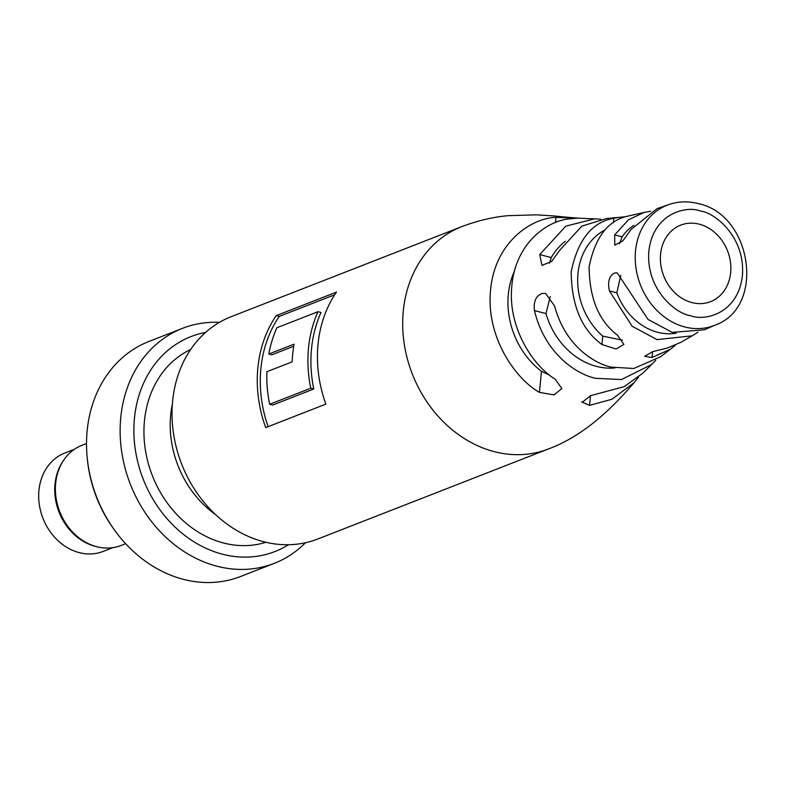 <?xml version="1.0" encoding="UTF-8"?>
<svg xmlns="http://www.w3.org/2000/svg" width="786" height="786" viewBox="0 0 786 786"><rect width="100%" height="100%" fill="white"/><g stroke="black" fill="none" stroke-linecap="round" stroke-linejoin="round"><path stroke-width="1.18" d="M74.415 449.287L64.806 453.041A52.8 44.085 68.7 0 0 39.3 504.484A52.8 44.085 68.7 0 0 79.248 552.627A52.8 44.085 68.7 0 0 103.212 551.408L112.83 547.655M63.135 461.028A52.8 44.085 68.7 0 0 95.293 546.358A52.8 44.085 68.7 0 0 96.58 546.673M125.652 543.706L121.123 545.474A53.782 44.9 -111.3 0 1 96.707 546.702A53.782 44.9 -111.3 0 1 56.022 497.676A53.782 44.9 -111.3 0 1 81.999 445.279L86.529 443.51M182.529 328.332L148.937 341.458A126.143 105.314 68.7 0 0 88.012 464.359A126.143 105.314 68.7 0 0 183.443 579.351A126.143 105.314 68.7 0 0 240.703 576.452L274.304 563.336A126.143 105.314 -111.3 0 1 217.034 566.234A126.143 105.314 -111.3 0 1 121.614 451.243A126.143 105.314 -111.3 0 1 182.529 328.332A126.143 105.314 -111.3 0 1 219.432 322.348M288.452 544.727A115.385 96.334 -111.3 0 1 222.517 554.209A115.385 96.334 -111.3 0 1 134.249 440.121A115.385 96.334 -111.3 0 1 205.549 332.429M87.305 458.631A121.25 101.227 68.7 0 0 115.974 532.053M215.511 514.535A95.833 80.005 -111.3 0 1 172.37 404.063M265.914 542.281A103.654 86.529 -111.3 0 1 223.578 543.008A103.654 86.529 -111.3 0 1 145.626 451.439A103.654 86.529 -111.3 0 1 190.634 349.495M305.499 542.733A126.143 105.314 -111.3 0 1 274.304 563.336M691.926 302.59A41.069 34.289 -111.3 0 1 660.584 262.878A41.069 34.289 -111.3 0 1 684.38 223.971A41.069 34.289 -111.3 0 1 699.334 224.197A41.069 34.289 -111.3 0 1 730.017 259.37A41.069 34.289 -111.3 0 1 714.071 299.997A41.069 34.289 -111.3 0 1 691.926 302.59M292.156 361.845A119.295 99.596 -111.3 0 1 294.062 344.18L268.792 354.044A119.295 99.596 -111.3 0 1 276.898 327.742L318.016 311.688A119.295 99.596 68.7 0 0 310.775 388.225L269.667 404.279A119.295 99.596 -111.3 0 1 266.876 371.719L292.156 361.845M269.667 404.279L272.673 405.055L313.781 389.001L310.775 388.225M293.699 346.272L271.799 354.82L268.792 354.044M313.781 389.001A119.295 99.596 68.7 0 1 321.022 312.464L318.016 311.688M514.447 271.16A75.535 63.057 68.7 0 0 541.456 371.316L549.778 375.236M605.043 229.905A64.423 53.782 68.7 0 0 602.734 336.123L622.394 340.21M565.331 241.263A69.974 58.419 68.7 0 0 551.271 257.562L549.326 263.3M633.929 225.277A58.862 49.135 68.7 0 0 622.119 236.832L619.545 243.778M620.773 275.306L616.823 292.834A58.862 49.135 68.7 0 0 657.725 332.301A58.862 49.135 68.7 0 0 676.088 333.235M550.239 296.617L545.975 313.565A69.974 58.419 68.7 0 0 596.554 366.404A69.974 58.419 68.7 0 0 614.809 367.966M276.289 315.608L336.457 292.117A119.295 99.596 68.7 0 0 325.876 404.112L265.707 427.604A119.295 99.596 -111.3 0 1 276.289 315.608L279.295 316.385A119.295 99.596 68.7 0 0 268.105 426.67M279.295 316.385L334.708 294.75M655.789 360.214L651.525 364.606L621.392 379.569L595.424 378.302C577.72 374.49 545.13 354.889 534.441 310.578C533.38 301.441 536.013 295.713 542.34 293.394L545.592 293.433L554.611 306.029C565.252 346.086 594.697 363.515 610.977 367.101L633.781 368.496L660.495 356.765L670.232 349.348L652.026 357.483L644.648 356.313L652.744 351.607L667.412 348.021L680.823 342.342L692.211 335.809L657.037 339.631L632.131 326.229L609.405 290.908C607.49 281.761 609.209 275.798 614.554 273.017L617.256 272.909L648.037 319.44L672.207 332.38L704.295 329.806L714.847 325.217A64.58 53.92 -111.3 0 1 684.832 326.976A64.58 53.92 -111.3 0 1 635.913 267.662A64.58 53.92 -111.3 0 1 667.864 204.91L656.998 208.683L631.109 229.394L622.984 240.683L614.79 245.203L614.691 234.916L628.466 219.795L644.048 212.456L650.739 211.218M644.048 212.456L628.574 215.963C608.285 220.06 595.14 236.989 589.146 266.749C589.362 298.12 598.755 320.885 617.324 335.042L623.927 344.445L616.067 349.013L601.938 344.514C581.846 329.914 571.589 305.695 571.176 271.868C577.808 239.868 592.045 221.996 613.876 218.243L619.132 217.339L606.517 218.537L581.925 226.083L559.897 250.036L551.644 261.394L541.967 265.422L539.736 254.576L565.773 226.172L594.609 218.842L600.72 219.186M570.361 218.803C547.528 220.119 515.42 243.414 511.843 285.809C507.422 327.988 533.704 366.404 555.201 379.196L561.813 388.52L554.022 394.906L539.461 392.391C515.822 379.255 485.699 337.155 490.592 290.073C494.62 242.776 531.071 217.919 556.007 217.368L577.907 218.115L570.361 218.803M619.132 217.339L626.157 216.651M638.428 377.378L634.017 382.753L611.94 399.249L589.559 405.36L582.357 402.216L590.473 395.702L624.251 386.633L642.977 373.065L651.525 364.606M675.253 345.29L670.232 349.348M697.978 332.173L692.211 335.809M263.683 541.731A119.295 99.596 68.7 0 0 317.839 538.99L548.481 448.924A119.295 99.596 -111.3 0 1 494.325 451.665A119.295 99.596 -111.3 0 1 404.083 342.902A119.295 99.596 -111.3 0 1 461.696 226.673L231.045 316.738A119.295 99.596 68.7 0 0 173.431 432.978A119.295 99.596 68.7 0 0 263.683 541.731M700.572 211.08C714.454 212.525 745.442 236.625 742.416 275.513C738.123 314.066 704.168 321.346 690.688 315.697C676.795 314.262 645.817 290.152 648.843 251.274C653.137 212.721 687.082 205.441 700.572 211.08M622.119 236.832L614.691 234.916M551.271 257.562L539.736 254.576M541.456 371.316L539.461 392.391M555.515 222.566L556.007 217.368M602.734 336.123L601.938 344.514M613.444 222.752L613.876 218.243M590.473 395.702L589.559 405.36M652.577 351.656L652.026 357.483M609.405 290.908L616.823 292.834M534.441 310.578L545.975 313.565M714.847 325.217C766.104 307.513 752.055 214.156 698.007 203.574C687.652 200.931 677.601 201.383 667.864 204.91M594.609 218.842C583.035 218.587 569.958 217.653 555.397 216.052L536.563 214.843L508.208 215.659C492.704 217.074 477.2 220.748 461.696 226.673M634.017 382.753C620.331 398.59 589.136 434.118 548.481 448.924M583.251 402.432L581.581 402"/></g></svg>
